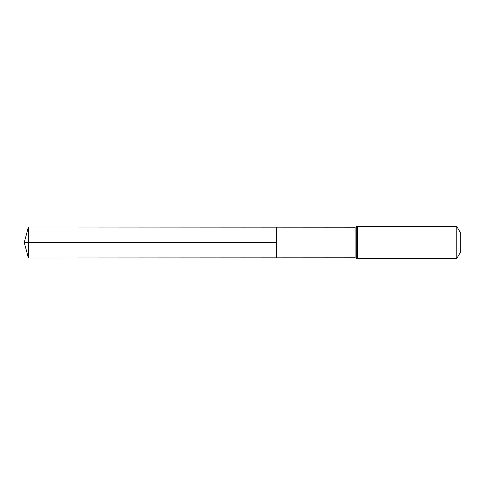 <?xml version="1.0" encoding="UTF-8"?>
<svg xmlns="http://www.w3.org/2000/svg" width="485" height="485" viewBox="0 0 485 485"><rect width="100%" height="100%" fill="white"/><g stroke="black" fill="none" stroke-linecap="round" stroke-linejoin="round"><path stroke-width="0.73" d="M276.523 242.5L276.523 227.15L28.403 226.992L28.403 258.008L276.523 257.85L276.523 227.15L355.105 227.198L355.105 257.802L276.523 257.85L276.523 242.5M456.773 226.416L456.773 258.584L460.75 251.691L460.75 233.309L456.773 226.416L357.366 226.416L355.105 227.198M28.403 258.008L24.25 242.5L276.523 242.5L28.403 242.5M456.773 258.584L357.366 258.584L357.366 226.416M357.366 258.584L356.239 258.19L356.239 226.81M356.239 258.19L355.105 257.802M24.25 242.5L28.403 226.992"/></g></svg>
